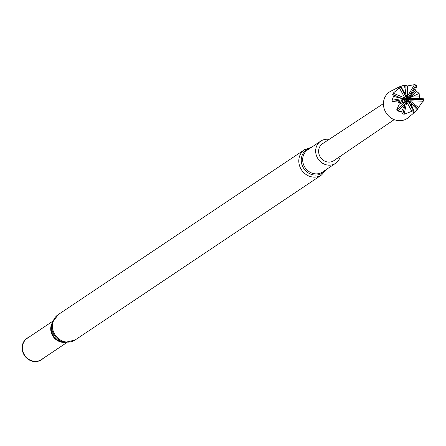 <?xml version="1.0" encoding="UTF-8"?>
<svg xmlns="http://www.w3.org/2000/svg" width="446" height="446" viewBox="0 0 446 446"><rect width="100%" height="100%" fill="white"/><g stroke="black" fill="none" stroke-linecap="round" stroke-linejoin="round"><path stroke-width="0.67" d="M340.359 156.234A13.352 12.114 -123.8 0 1 335.593 163.308A13.352 12.114 -123.8 0 1 326.784 164.931A13.352 12.114 -123.8 0 1 316.086 154.444A13.352 12.114 -123.8 0 1 320.735 141.12A13.352 12.114 -123.8 0 1 329.092 139.408M43.045 358.495A12.973 11.769 -123.8 0 1 32.92 361.349A12.973 11.769 -123.8 0 1 22.3 350.082A12.973 11.769 -123.8 0 1 28.817 337.254M67.034 342.433L41.489 359.532A12.783 11.596 -123.8 0 1 33.054 361.093A12.783 11.596 -123.8 0 1 22.813 351.047A12.783 11.596 -123.8 0 1 27.267 338.291L52.812 321.187M400.402 86.435L404.371 85.125L407.337 85.961L414.479 84.651L415.332 84.818A14.25 12.928 -123.8 0 1 416.285 85.348L416.648 85.838L415.527 90.616L419.123 93.392L419.541 98.388L423.516 98.8L423.7 99.319A14.25 12.928 -123.8 0 1 423.588 100.383L418.487 107.542L417.344 109.855L412.924 113.256L414.066 110.915L413.659 110.848A14.25 12.928 -123.8 0 1 412.639 110.976L404.082 114.254L402.9 113.92L401.489 111.762L397.754 111.037L396.628 110.017L399.187 104.252L399.086 103.472A14.25 12.928 -123.8 0 1 398.562 102.491L398.022 102.022L392.218 101.476L392.062 100.216L393.472 96.481L392.681 94.468L393.177 93.147L400.118 87.383A14.25 12.928 -123.8 0 1 400.82 86.647L399.293 86.87M399.51 86.747L390.802 91.213A15.933 14.45 56.2 0 0 383.75 107.073A15.933 14.45 56.2 0 0 396.7 120.398A15.933 14.45 56.2 0 0 408.43 117.538L415.889 111.177M383.426 103.578L322.553 143.718A10.18 9.238 56.2 0 0 318.946 153.881A10.18 9.238 56.2 0 0 327.113 161.915A10.18 9.238 56.2 0 0 333.881 160.638L394.18 119.645M407.337 85.961L407.443 98.315L407.443 96.431L408.229 97.445L407.772 98.739L408.19 98.705L407.443 98.315L407.644 98.75L407.17 98.878L407.493 99.447L408.09 99.352L407.967 98.789L407.482 98.934L407.967 98.783L407.449 99.101L407.962 98.795M407.449 99.101L406.919 98.906L407.449 99.101L407.343 99.659L407.733 99.252L405.793 101.209L406.055 99.871L407.449 99.101M413.659 110.848L407.962 100.863L407.733 99.252L408.129 99.536L408.19 98.705L409.935 98.605L409.305 99.369L407.934 99.029L408.14 98.728M407.471 98.783L404.884 98.036L406.217 97.758L407.471 98.783M400.118 87.383L400.971 87.567L406.217 97.758M406.005 97.719L405.932 96.308L401.032 86.351M402.788 90.014L406.083 94.624L407.443 98.315L405.932 96.308M399.086 103.472L399.443 102.697L406.055 99.871M405.972 100.066L404.383 99.464L398.022 102.022M392.062 100.216L402.532 98.51L406.919 98.906L404.383 99.464M408.123 101.025L406.936 102.246L411.769 111.199M396.628 110.017L407.343 99.659L406.936 102.246M417.93 108.584L410.576 102.803L408.129 99.536L408.91 101.56L407.962 100.863M415.332 84.818L415.505 85.704L408.229 97.445M408.179 97.228L409.45 97.144L416.648 85.838M419.541 98.388L408.19 98.705L409.45 97.144M423.7 99.319L422.953 99.687L409.489 99.268L410.064 100.813L423.282 101.197M418.487 107.542L410.064 100.813M409.935 98.605L423.516 98.8M422.953 99.687L423.588 100.383M416.374 91.592L411.056 97.284L408.19 98.705L415.527 90.616M419.123 93.392L411.056 97.284M411.29 97.05L419.179 96.921M407.443 96.431L414.479 84.651M415.505 85.704L416.285 85.348M404.371 85.125L406.083 94.624M404.884 98.036L399.443 88.024M400.971 87.567L400.82 86.647M405.86 94.279L405.921 85.744M393.177 93.147L406.919 98.906L392.218 101.476M393.472 96.481L402.532 98.51M402.102 98.566L392.681 94.468M405.793 101.209L399.187 104.252M402.9 113.92L405.308 103.561L407.343 99.659L404.082 114.254M401.489 111.762L405.308 103.561M405.202 103.985L397.754 111.037M399.443 102.697L398.562 102.491M408.91 101.56L414.066 110.915M417.344 109.855L410.576 102.803M410.883 103.048L412.823 108.59M413.81 111.561L414.133 112.554M413.029 110.19L412.639 110.976M335.593 163.308L322.597 172.005A13.352 12.114 -123.8 0 1 313.789 173.633A13.352 12.114 -123.8 0 1 303.09 163.141A13.352 12.114 -123.8 0 1 307.74 149.817L320.735 141.12M325.128 170.316A14.049 12.744 -123.8 0 1 312.953 174.81A14.049 12.744 -123.8 0 1 301.312 161.625A14.049 12.744 -123.8 0 1 310.271 148.128M326.316 169.519L321.572 174.977A15.248 13.832 -123.8 0 1 311.509 176.833A15.248 13.832 -123.8 0 1 299.288 164.853A15.248 13.832 -123.8 0 1 304.601 149.639L58.186 314.62L52.26 322.759A14.824 13.447 -123.8 0 0 64.062 342.132A14.824 13.447 -123.8 0 0 65.367 342.344L75.157 339.963A15.248 13.832 -123.8 0 1 65.094 341.82A15.248 13.832 -123.8 0 1 52.873 329.839A15.248 13.832 -123.8 0 1 58.186 314.62M65.06 342.311A12.783 11.596 -123.8 0 1 61.37 342.132A12.783 11.596 -123.8 0 1 52.171 323.06M65.367 342.344L63.215 342.104A13.068 11.852 -123.8 0 1 62.061 341.92A13.068 11.852 -123.8 0 1 51.658 324.844L52.26 322.759M311.459 147.331L304.601 149.639M321.572 174.977L75.157 339.963"/></g></svg>
